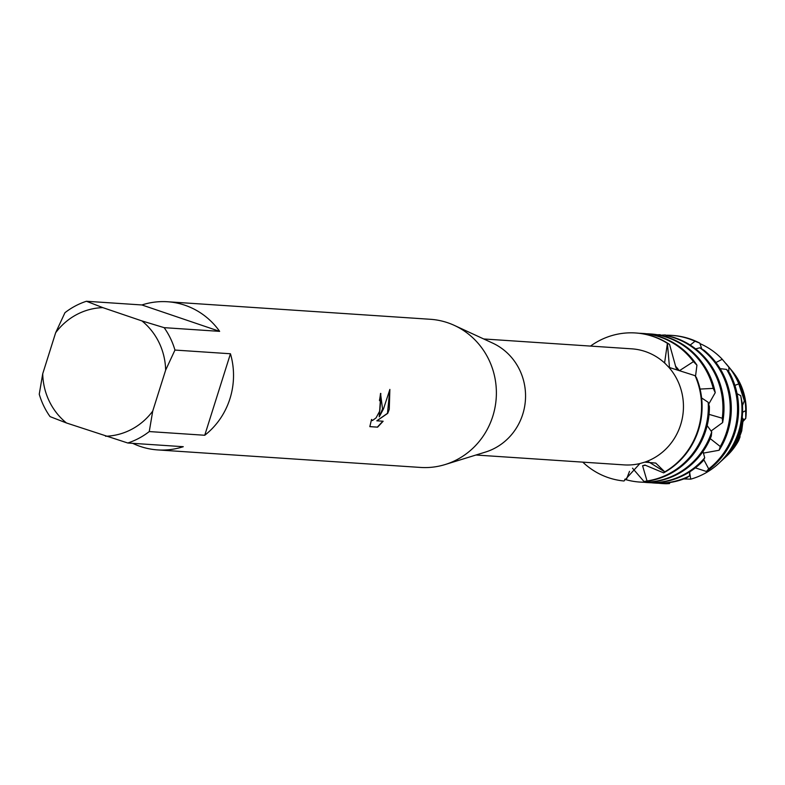 <?xml version="1.0" encoding="UTF-8"?>
<svg xmlns="http://www.w3.org/2000/svg" width="785" height="785" viewBox="0 0 785 785"><rect width="100%" height="100%" fill="white"/><g stroke="black" fill="none" stroke-linecap="round" stroke-linejoin="round"><path stroke-width="1.18" d="M738.626 440.611A60.631 57.923 93.8 0 1 726.547 456.183L725.546 457.105A62.035 59.258 93.8 0 0 740.078 436.794L738.626 440.611A60.631 57.923 93.8 0 1 726.046 456.644M141.908 304.963L219.643 331.358L164.153 327.659L141.908 320.908L102.825 307.632L86.419 301.263L141.908 304.963A74.241 70.925 93.8 0 1 167.539 301.754L430.396 319.289A74.241 70.925 93.8 0 1 454.446 325.441L492.705 343.123A58.159 55.558 93.8 0 1 522.751 414.245A58.159 55.558 93.8 0 1 485.444 452.082L445.173 464.534A74.241 70.925 93.8 0 1 420.515 467.438L157.657 449.913A74.241 70.925 93.8 0 1 132.685 443.329M624.006 480.979L624.006 480.989A74.241 70.925 93.8 0 1 582.774 462.139A74.241 70.925 93.8 0 0 624.006 480.989L639.893 463.552A58.159 55.558 93.8 0 1 624.016 464.887L475.965 455.015M639.893 463.552L644.819 462.129L655.76 463.081L664.777 471.883L648.538 461.796L664.777 471.883L663.619 472.874A74.241 70.925 -86.2 0 0 698.513 429.945A74.241 70.925 -86.2 0 0 696.432 377.605L695.108 375.681L668.869 367.331L665.258 363.592L664.62 362.699L667.407 343.339L669.487 367.488L670.066 368.273L669.487 367.488L667.407 343.339L669.556 344.419A74.241 70.925 -86.2 0 0 653.424 336.461A74.241 70.925 -86.2 0 0 636.105 333.007A74.241 70.925 -86.2 0 0 635.84 332.987M668.869 367.331A58.159 55.558 93.8 0 1 680.644 424.773A58.159 55.558 93.8 0 1 644.819 462.129M454.446 325.441A74.241 70.925 93.8 0 1 492.803 416.227A74.241 70.925 93.8 0 1 445.173 464.534M382.55 408.877L379.253 416.806L383.482 408.946L389.87 389.419L389.262 409.328L387.712 413.371L376.839 420.809L383.139 421.231L377.605 427.158L369.823 426.647L371.55 419.435L372.453 420.544L376.054 417.875L379.803 410.947L380.647 401.655L379.449 400.448A74.241 70.925 -86.2 0 0 380.519 393.422L382.55 408.877M149.258 431.564L152.722 411.104L165.645 370.127L174.957 350.061L230.447 353.76A74.241 70.925 93.8 0 1 229.946 398.701A74.241 70.925 93.8 0 1 204.748 435.263L149.258 431.564A74.241 70.925 93.8 0 1 127.788 443.005L183.278 446.704A74.241 70.925 93.8 0 1 157.657 449.913M42.724 373.748A64.341 61.465 93.8 0 0 66.46 422.978L50.054 416.609A74.241 70.925 93.8 0 1 39.25 394.207L42.724 373.748L55.637 332.771A64.341 61.465 93.8 0 1 102.825 307.632M697.983 429.915A74.241 70.925 93.8 0 1 664.777 471.883A74.241 70.925 93.8 0 0 697.983 429.915A74.241 70.925 93.8 0 0 695.108 375.681L695.098 375.681A74.241 70.925 93.8 0 1 697.983 429.915M369.833 426.579L377.605 427.158M380.823 393.462L379.253 416.806M372.119 420.456L371.442 419.818M377.369 427.079L382.864 421.211M376.839 420.809L387.486 413.302L389.792 389.831M731.787 370.549A60.631 57.923 93.8 0 1 745.75 418.425L743.11 421.349M590.516 346.087A74.241 70.925 93.8 0 1 667.407 343.339A74.241 70.925 93.8 0 0 635.565 332.968A74.241 70.925 93.8 0 0 590.516 346.087M167.539 301.754A74.241 70.925 93.8 0 1 219.643 331.358M66.46 422.978L127.788 443.005M152.722 411.104A64.341 61.465 93.8 0 1 105.533 436.244M141.908 320.908A64.341 61.465 93.8 0 1 165.645 370.127M55.637 332.771L64.949 312.705A74.241 70.925 93.8 0 1 86.419 301.263M164.153 327.659A74.241 70.925 93.8 0 1 174.957 350.061M230.447 353.76L204.748 435.263M483.707 338.963L631.758 348.834A58.159 55.558 93.8 0 1 665.258 363.592L665.268 363.592M730.806 369.372A62.035 59.258 93.8 0 1 731.355 370.02L732.219 371.07A60.631 57.923 93.8 0 1 745.75 418.425L743.189 420.191M675.424 366.065A59.061 56.422 93.8 0 1 679.329 370.755L693.449 361.64L696.943 365.182A74.241 70.925 -86.2 0 0 660.725 336.951A74.241 70.925 -86.2 0 0 643.406 333.488A74.241 70.925 -86.2 0 0 642.876 333.458M639.216 333.282A74.241 70.925 93.8 0 1 642.336 333.419A74.241 70.925 93.8 0 1 659.665 336.883A74.241 70.925 93.8 0 1 693.449 361.64M669.556 344.419L676.062 367.92L679.329 370.755M708.188 402.303A74.241 70.925 93.8 0 1 704.753 430.366A74.241 70.925 93.8 0 1 647.026 480.969L643.994 481.529A74.241 70.925 -86.2 0 0 705.813 430.435A74.241 70.925 -86.2 0 0 709.395 406.699L708.188 402.303L701.604 397.926M696.943 365.182L695.52 376.28M700.083 389.066L713.231 388.389L715.243 392.657A74.241 70.925 -86.2 0 0 668.035 337.432A74.241 70.925 -86.2 0 0 650.706 333.978A74.241 70.925 -86.2 0 0 650.176 333.939M646.516 333.772A74.241 70.925 93.8 0 1 649.637 333.91A74.241 70.925 93.8 0 1 666.965 337.364A74.241 70.925 93.8 0 1 713.231 388.389M640.295 482.088A74.241 70.925 -86.2 0 0 640.825 482.127A74.241 70.925 -86.2 0 0 711.308 436.028L711.71 431.907L707.167 425.598M715.243 392.657L708.718 404.128M647.596 482.579A74.241 70.925 -86.2 0 0 648.125 482.618A74.241 70.925 -86.2 0 0 702.938 461.011L704.714 457.802A74.241 70.925 93.8 0 1 647.066 482.549A74.241 70.925 93.8 0 1 643.945 482.265M704.714 457.802L703.017 451.512M709.061 414.372L722.269 418.228L722.642 422.556A74.241 70.925 -86.2 0 0 675.336 337.923A74.241 70.925 -86.2 0 0 671.823 336.834L666.75 335.774L665.552 336.647M666.75 335.774A74.241 70.925 93.8 0 1 674.266 337.854A74.241 70.925 93.8 0 1 722.269 418.228M722.642 422.556L711.043 431.034M654.896 483.069A74.241 70.925 -86.2 0 0 655.426 483.099A74.241 70.925 -86.2 0 0 686.728 477.771L689.446 475.955A74.241 70.925 93.8 0 1 654.366 483.03A74.241 70.925 93.8 0 1 651.256 482.755M689.446 475.955L689.868 471.756M699.847 347.794A74.241 70.925 93.8 0 1 726.655 431.828A74.241 70.925 93.8 0 1 720.267 446.518L719.119 450.247A74.241 70.925 -86.2 0 0 727.724 431.897A74.241 70.925 -86.2 0 0 704.223 350.404L699.847 347.794L695.638 348.893M662.197 483.55A74.241 70.925 -86.2 0 0 662.726 483.589A74.241 70.925 -86.2 0 0 666.386 483.737L669.438 483.589A74.241 70.925 93.8 0 1 661.667 483.521A74.241 70.925 93.8 0 1 658.556 483.236M669.438 483.589L670.007 482.5M690.201 345.057L695.01 341.249L699.808 343.133A74.241 70.925 -86.2 0 0 689.937 338.894A74.241 70.925 -86.2 0 0 672.608 335.44A74.241 70.925 -86.2 0 0 672.078 335.401M665.641 335.234A74.241 70.925 93.8 0 1 671.548 335.362A74.241 70.925 93.8 0 1 688.867 338.826A74.241 70.925 93.8 0 1 695.01 341.249M726.576 369.411A74.241 70.925 93.8 0 1 733.955 432.309A74.241 70.925 93.8 0 1 708.698 468.92L706.372 471.471A74.241 70.925 -86.2 0 0 735.025 432.378A74.241 70.925 -86.2 0 0 729.736 373.179L726.576 369.411L720.13 368.646M699.808 343.133L701.77 348.903M715.94 362.533L722.249 359.265L728.902 367.233A70.042 66.911 -86.2 0 0 726.419 364.044A70.042 66.911 -86.2 0 0 726.194 363.789M699.965 343.624A71.69 68.491 93.8 0 1 722.249 359.265M718.687 463.464L719.855 462.375A70.042 66.911 -86.2 0 0 739.235 431.622A70.042 66.911 -86.2 0 0 742.404 404.118L740.697 395.679A71.69 68.491 93.8 0 1 738.518 431.986A71.69 68.491 93.8 0 1 718.687 463.464A71.69 68.491 93.8 0 1 690.741 479.154L683.745 478.958M728.892 367.233L728.794 372.021M734.897 385.386L738.783 383.885L744.347 400.762A63.811 60.955 -86.2 0 0 730.266 368.695L728.372 366.418A66.862 63.87 93.8 0 1 738.783 383.885M727.391 365.26A66.862 63.87 93.8 0 1 728.372 366.418M722.121 460.285L724.29 458.273A63.811 60.955 -86.2 0 0 741.678 431.053L743.248 419.023A66.862 63.87 93.8 0 1 740.608 430.926A66.862 63.87 93.8 0 1 722.121 460.285A66.862 63.87 93.8 0 1 720.993 461.305M741.678 431.053L741.845 430.308M744.337 400.762L742.502 405.541M725.546 457.105A62.035 59.258 93.8 0 1 724.918 457.684M740.078 436.794L739.872 435.911M742.561 412.282L745.701 410.663L745.75 418.425M731.355 370.02A62.035 59.258 93.8 0 1 745.701 410.663M710.229 438.619L720.267 446.518M719.119 450.247L703.409 453.102M703.753 459.588L708.698 468.92M706.372 471.471L695.353 467.87M689.721 473.061L690.741 479.154M659.861 335.215L665.415 334.959L666.328 336.088M743.248 419.023L742.168 417.649M740.697 395.679L737.066 393.687M663.619 472.864L644.917 465.054L642.591 465.75L647.026 480.969M643.994 481.529L632.514 468.184M629.501 471.334L626.293 479.782L624.752 479.203M657.447 334.763A74.241 70.925 93.8 0 1 660.234 334.734M711.71 431.907A74.241 70.925 93.8 0 1 639.765 482.059A74.241 70.925 93.8 0 1 626.293 479.782M645.535 465.22A59.061 56.422 93.8 0 1 642.591 465.75M672.608 335.44L671.548 335.362M662.726 483.589L661.667 483.521M655.426 483.099L654.366 483.03M648.125 482.618L647.066 482.549M650.706 333.978L649.637 333.91M640.825 482.127L639.765 482.059M636.105 333.007L635.565 332.968M643.406 333.488L642.336 333.419"/></g></svg>
